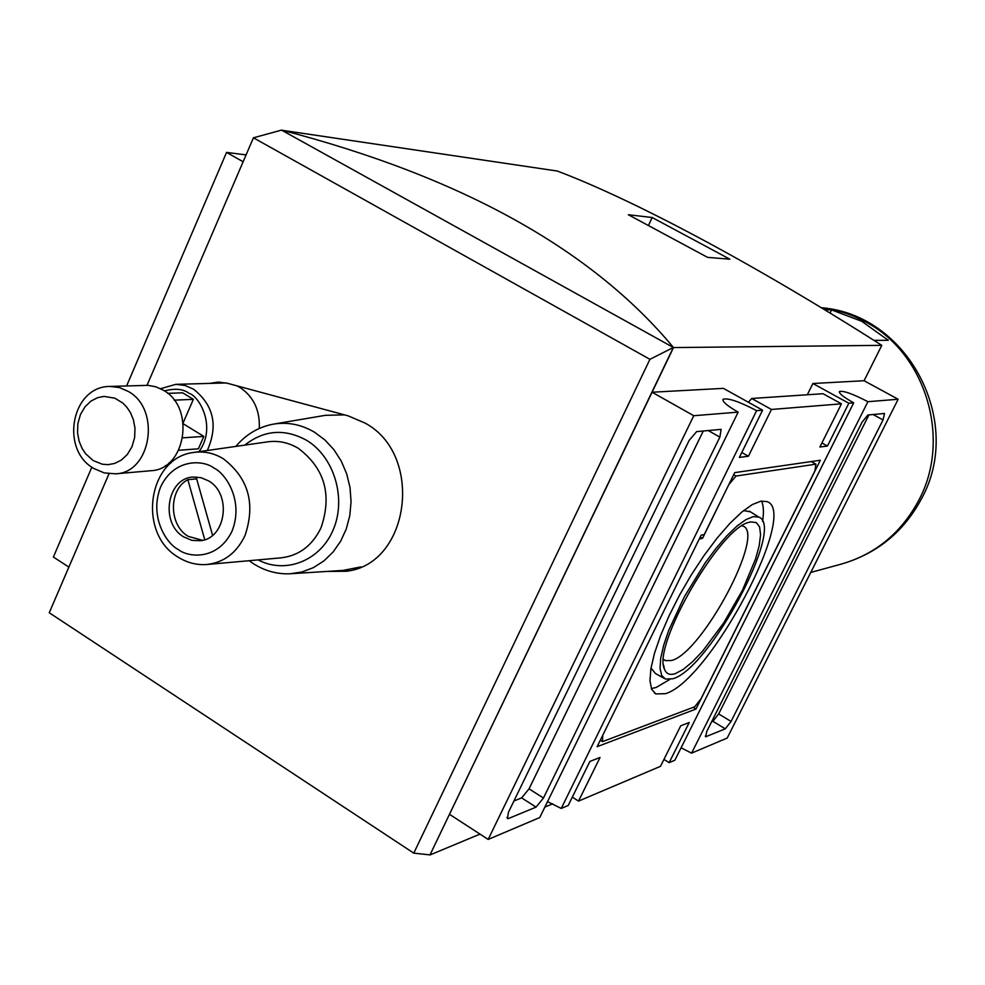 <?xml version="1.0" encoding="UTF-8"?>
<svg xmlns="http://www.w3.org/2000/svg" width="985" height="985" viewBox="0 0 985 985"><rect width="100%" height="100%" fill="white"/><g stroke="black" fill="none" stroke-linecap="round" stroke-linejoin="round"><path stroke-width="1.48" d="M333.718 570.992L348.862 570.795M326.663 571.448L346.486 571.251C410.179 564.11 424.203 454.22 364.795 422.947L348.074 415.83L227.042 383.177L217.98 382.106L210.482 383.251M360.818 566.917L343.162 570.389L292.176 573.652M236.966 385.861L240.02 387.487C253.637 396.696 260.065 410.351 259.289 428.45M760.937 501.156L766.921 501.587C799.709 511.4 709.348 681.398 665.429 693.686L655.862 693.92L651.651 689.291L649.965 680.746L650.913 668.544L654.52 653.178L660.689 635.263L669.16 615.6L679.551 595.1L691.408 574.698L704.152 555.355L717.203 537.982L729.947 523.331L741.816 512.052L752.281 504.579L760.937 501.156M651.344 688.54L656.059 687.518L669.665 679.527M762.575 521.397C763.954 512.36 763.609 505.576 761.54 501.057M672.829 678.763L665.38 679.059L661.649 675.402L660.048 668.396L660.701 658.275L663.619 645.446L668.704 630.425L684.44 596.627L705.1 563.014L716.12 548.251L726.905 535.754L736.965 526.088L745.879 519.637L753.266 516.608L758.893 517.113C785.574 526.544 709.286 669.184 672.829 678.763M664.001 678.283L655.517 673.555L650.986 668.101M150.705 470.731C185.771 469.882 195.683 407.655 163.313 390.195L155.876 386.797L148.033 385.344L110.086 386.428L119.419 387.561L128.296 391.439C161.22 409.304 151.197 472.972 115.54 473.822L150.705 470.731M750.619 521.927L756.234 522.53L759.595 526.901L760.58 534.732L759.213 545.604L755.581 558.926L742.444 590.249L723.679 622.939L702.687 651.073L692.553 661.735L683.294 669.394L675.39 673.605C669.874 675.439 666.229 673.937 664.444 669.123C652.008 645.667 720.417 527.184 749.24 522.284L750.619 521.927M663.558 659.384L665.281 660.603L671.536 660.516C702.034 653.166 765.973 533.291 742.949 526.088L742.087 525.781M196.668 478.845L187.852 479.695C168.484 489.582 168.718 525.19 188.184 536.345L202.602 540.309M208.475 480.84L200.977 477.663L193.097 477.06C166.871 478.057 159.89 523.478 183.789 536.936L191.866 540.334L200.374 540.728C225.996 538.77 232.152 493.879 208.475 480.84M807.306 394.763L812.884 383.51L864.079 380.727L881.784 345.341C754.362 264.078 633.404 199.733 557.313 171.045L281.353 130.168M741.779 452.509L748.403 456.252L739.378 457.422L762.599 410.179L723.421 388.361L652.082 392.227L449.492 814.299L488.178 839.429L539.731 817.562L738.147 412.136L693.76 415.719L488.178 839.429M480.003 834.11L429.965 854.968L673.506 347.57L881.784 345.341M552.733 803.797L544.865 807.084M243.135 161.749L226.55 152.404L246.09 154.891M68.876 567.101L53.387 557.042L91.839 467.198M126.622 385.911L226.55 152.404M673.506 347.57L281.414 130.032C461.091 176.771 591.788 249.279 673.506 347.57M673.346 347.483L649.928 359.316L253.428 137.802L281.55 130.119L673.346 347.483L429.965 854.968M652.193 217.525L729.873 259.203L707.55 257.356L628.319 214.73L652.193 217.525L648.721 224.875M663.939 759.423L669.16 762.661L674.86 760.235L853.687 402.84L848.836 403.234L827.437 446.045L819.889 447.018L841.449 403.825L771.452 409.464L748.403 456.252M681.078 747.8L691.581 753.143L727.213 738.036L898.148 399.257L867.908 401.695C852.678 393.803 843.172 390.429 839.38 391.562C838.937 393.458 843.702 397.214 853.687 402.84M547.525 801.642L561.241 808.439L568.222 805.471L589.88 761.442L600.037 757.465L578.54 801.101L660.492 766.33L680.709 725.834L689.241 722.485L669.16 762.661M652.082 392.227L693.76 415.719M762.599 410.179L756.615 410.659C739.045 401.474 727.841 397.694 723.002 399.319C722.251 401.609 727.299 405.894 738.147 412.136M821.909 442.967L827.437 446.045M812.884 383.51L848.836 403.234M864.079 380.727L898.148 399.257M253.428 137.802L147.036 385.307M109.003 473.76L49.25 612.756L413.774 853.145L429.829 854.869M649.928 359.316L413.774 853.145M867.908 401.695L691.581 753.143M756.615 410.659L561.241 808.439M734.724 472.628L820.345 460.241L695.976 709.028L597.132 746.679L701.135 535.175L704.263 534.547L734.724 472.628M883.028 419.955L731.055 721.439L725.28 728.851L705.617 736.78L706.824 731.326L862.072 422.171L867.859 415.005L884.518 413.454L883.028 419.955L873.067 414.5M572.322 797.148L578.54 801.101M543.449 798.035L536.062 807.121L508.543 818.498L507.46 818.597L508.42 812.329L689.18 440.344L696.666 431.615L721.143 429.362L719.863 437.118L543.449 798.035L529.043 788.85L703.29 430.974M771.452 409.464L751.703 398.482L748.415 402.274M841.449 403.825L823.041 393.717L751.703 398.482M695.976 709.028L693.194 707.341M711.589 721.833L712.906 721.303L718.681 713.916L868.93 414.894M513.936 800.977L521.644 797.899L529.043 788.85M220.308 382.118L215.309 383.091M274.433 423.969L325.432 415.313L344.553 414.882M207.306 450.502C218.276 425.643 213.683 405.18 193.491 389.137L184.897 385.43L175.847 384.347L226.107 382.943M733.69 474.733L735.992 476.038L815.925 464.169L814.903 470.879L700.889 698.956L694.708 706.774L602.512 741.631L600.296 740.252M815.925 464.169L811.246 461.559M700.224 537.022L702.527 538.352L729.023 484.201M602.66 735.45L699.288 538.943M602.512 741.631L602.758 735.512M702.527 538.352L699.399 539.004M735.992 476.038L729.134 484.263M183.173 422.774L193.368 399.344L182.619 392.806L167.733 393.36M178.728 450.293L198.404 448.791L203.833 436.404L183.296 423.821M743.589 510.599L750.422 511.831M174.173 400.156L193.368 399.344M203.833 436.404L182.804 437.82M196.138 476.986L212.575 535.323M204.732 539.706L187.852 479.695M824.494 309.684L831.586 309.906L861.703 321.258L888.298 340.305L873.941 340.367M831.586 309.906L830.035 313.058M235.834 446.414C245.868 434.508 258.23 427.108 272.919 424.227C287.3 421.728 301.127 424.375 314.4 432.156L324.816 439.876L333.89 449.64L341.278 461.128L346.72 473.933L350.02 487.6L351.054 501.66L349.798 515.611L346.289 528.945L340.662 541.208L333.115 551.982L323.942 560.884L313.439 567.619L302.001 571.965L290.009 573.799C277.253 574.267 265.273 571.041 254.081 564.11M244.736 445.146C263.98 430.002 284.542 428.352 306.421 440.209C333.903 456.474 346.572 497.819 333.496 529.105C320.79 560.6 285.798 574.526 258.082 559.899M164.421 390.91C175.108 388.139 183.358 388.964 189.157 393.372C199.77 396.499 216.749 427.601 198.958 451.709M207.786 564.417L280.75 557.867C298.738 555.885 312.147 545.887 320.975 527.898C332.302 494.889 324.742 468.355 298.295 448.31C288.482 442.499 278.213 440.357 267.489 441.871L194.501 452.337M178.26 549.482C166.921 544.04 148.772 517.088 160.678 486.799C174.604 457.717 203.784 459.97 214.065 468.121C225.553 473.366 244.218 500.762 231.931 531.395C217.55 560.65 188.32 557.658 178.26 549.482M178.002 557.067C137.149 533.365 147.578 457.533 193.86 452.435C204.08 450.982 213.88 453.075 223.25 458.702C248.491 478.107 255.731 503.741 244.982 535.618C236.597 552.991 223.829 562.62 206.678 564.516C196.618 565.193 187.187 562.78 178.383 557.301M93.255 460.598L85.633 453.753L82.026 448.273L79.12 441.243L77.544 432.821L77.877 423.599L80.425 414.562L85.03 406.768L91.051 401.043L97.663 397.669L104.127 396.401L114.937 398.223L122.866 403.099L126.769 407.125L130.439 412.629L133.394 419.721L134.994 428.229L134.637 437.549L132.027 446.661L127.348 454.479L121.241 460.155L114.58 463.467L108.104 464.649L102.292 464.218L93.255 460.598M731.055 721.439L718.681 713.916M712.906 721.303L725.28 728.851M706.245 736.731L705.285 736.14M521.644 797.899L536.062 807.121M508.543 818.498L506.893 817.439M708.141 430.507L719.863 437.118M170.664 463.258L169.014 462.901M821.231 307.702C908.244 314.461 964.352 421.863 921.431 498.866C903.639 531.974 876.933 553.718 841.301 564.097C875.37 554.272 901.164 533.045 918.697 500.429C952.064 438.781 925.469 352.027 864.387 321.307C850.72 314.043 836.351 309.512 821.268 307.726M249.131 560.711L253.785 563.925M175.847 384.347L160.58 388.693M110.086 386.428C71.646 386.095 59.876 448.975 93.316 468.183M165.492 465.548L167.45 466.311M654.163 692.787L655.862 693.92M758.893 517.113L749.302 511.141M663.607 665.097L664.444 669.123M93.686 468.429L104.238 472.911L115.54 473.822M665.281 660.603L664.136 659.901M841.301 564.097L810.766 572.433"/></g></svg>
